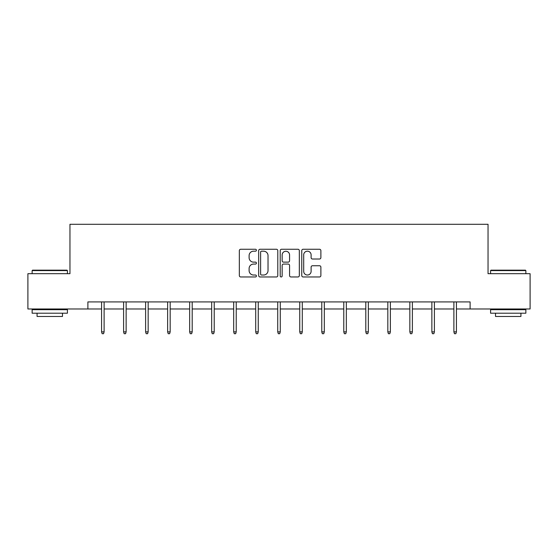 <?xml version="1.0" encoding="UTF-8"?>
<svg xmlns="http://www.w3.org/2000/svg" width="558" height="558" viewBox="0 0 558 558"><rect width="100%" height="100%" fill="white"/><g stroke="black" fill="none" stroke-linecap="round" stroke-linejoin="round"><path stroke-width="0.84" d="M256.415 250.221A0.97 0.97 0 0 0 255.445 249.252L240.728 249.252A1.388 1.388 0 0 0 239.34 250.64L239.34 275.575A1.388 1.388 0 0 0 240.728 276.963L255.445 276.963A0.97 0.97 0 0 0 256.415 275.994A0.97 0.97 0 0 0 255.445 275.024L253.541 275.024A4.436 4.436 0 0 1 249.112 270.588L249.112 268.51A4.436 4.436 0 0 1 253.541 264.074L255.445 264.074A0.97 0.97 0 0 0 256.415 263.104A0.97 0.97 0 0 0 255.445 262.134L253.541 262.134A4.436 4.436 0 0 1 249.112 257.705L249.112 255.627A4.436 4.436 0 0 1 253.541 251.191L255.445 251.191A0.97 0.97 0 0 0 256.415 250.221M319.49 259.017A1.388 1.388 0 0 0 320.878 257.636L320.878 250.64A1.388 1.388 0 0 0 319.49 249.252L303.14 249.252A1.388 1.388 0 0 0 301.759 250.64L301.759 275.575A1.388 1.388 0 0 0 303.14 276.963L319.49 276.963A1.388 1.388 0 0 0 320.878 275.575L320.878 267.122A1.388 1.388 0 0 0 319.49 265.741L312.494 265.741A1.388 1.388 0 0 0 311.106 267.122L311.106 271.314A3.704 3.704 0 0 1 307.402 275.024A3.704 3.704 0 0 1 303.698 271.314L303.698 254.901A3.704 3.704 0 0 1 307.402 251.191A3.704 3.704 0 0 1 311.106 254.901L311.106 257.636A1.388 1.388 0 0 0 312.494 259.017L319.49 259.017M87.885 308.979L27.9 308.979L27.9 273.692L69.959 273.692L69.959 224.288L488.041 224.288L488.041 273.692L530.1 273.692L530.1 308.979L470.115 308.979L470.115 301.92L87.885 301.92L87.885 308.979L101.577 308.979M277.786 250.64A1.388 1.388 0 0 0 276.405 249.252L260.056 249.252A1.388 1.388 0 0 0 258.668 250.64L258.668 275.575A1.388 1.388 0 0 0 260.056 276.963L276.405 276.963A1.388 1.388 0 0 0 277.786 275.575L277.786 250.64M281.595 249.252L297.944 249.252A1.388 1.388 0 0 1 299.332 250.64L299.332 275.575A1.388 1.388 0 0 1 297.944 276.963L290.948 276.963A1.388 1.388 0 0 1 289.567 275.575L289.567 265.462A1.388 1.388 0 0 0 288.179 264.074L283.541 264.074A1.388 1.388 0 0 0 282.153 265.462L282.153 275.994A0.97 0.97 0 0 1 281.183 276.963A0.97 0.97 0 0 1 280.214 275.994L280.214 250.64A1.388 1.388 0 0 1 281.595 249.252M104.116 308.979L123.597 308.979M126.136 308.979L145.617 308.979M148.156 308.979L167.637 308.979M170.176 308.979L189.657 308.979M192.196 308.979L211.67 308.979M214.216 308.979L233.69 308.979M236.229 308.979L255.71 308.979M258.249 308.979L277.731 308.979M280.269 308.979L299.751 308.979M302.29 308.979L321.771 308.979M324.31 308.979L343.784 308.979M346.33 308.979L365.804 308.979M368.343 308.979L387.824 308.979M390.363 308.979L409.844 308.979M412.383 308.979L431.864 308.979M434.403 308.979L453.884 308.979M456.423 308.979L470.115 308.979M261.576 251.191A0.97 0.97 0 0 0 260.607 252.16L260.607 274.055A0.97 0.97 0 0 0 261.576 275.024L263.585 275.024A4.436 4.436 0 0 0 268.021 270.588L268.021 255.627A4.436 4.436 0 0 0 263.585 251.191L261.576 251.191M289.567 254.964A3.704 3.704 0 0 0 285.856 251.26A3.704 3.704 0 0 0 282.153 254.964L282.153 260.753A1.388 1.388 0 0 0 283.541 262.134L288.179 262.134A1.388 1.388 0 0 0 289.567 260.753L289.567 254.964M101.577 331.87L102.142 333.712L103.558 333.712L104.116 331.87L101.577 331.87L101.577 301.92M104.116 331.87L104.116 301.92M32.559 270.163L66.995 270.163L67.42 270.588L32.134 270.588L32.559 270.163M49.781 313.212L32.134 313.212L32.134 309.683L67.42 309.683L67.42 313.212L49.781 313.212M62.482 313.212L62.482 316.463L37.072 316.463L37.072 313.212M491.005 270.163L525.441 270.163L525.866 270.588L490.58 270.588L491.005 270.163M508.219 313.212L490.58 313.212L490.58 309.683L525.866 309.683L525.866 313.212L508.219 313.212M520.928 313.212L520.928 316.463L495.518 316.463L495.518 313.212M123.597 331.87L124.162 333.712L125.571 333.712L126.136 331.87L123.597 331.87L123.597 301.92M126.136 331.87L126.136 301.92M145.617 331.87L146.182 333.712L147.591 333.712L148.156 331.87L145.617 331.87L145.617 301.92M148.156 331.87L148.156 301.92M167.637 331.87L168.202 333.712L169.611 333.712L170.176 331.87L167.637 331.87L167.637 301.92M170.176 331.87L170.176 301.92M189.657 331.87L190.222 333.712L191.631 333.712L192.196 331.87L189.657 331.87L189.657 301.92M192.196 331.87L192.196 301.92M211.67 331.87L212.235 333.712L213.651 333.712L214.216 331.87L211.67 331.87L211.67 301.92M214.216 331.87L214.216 301.92M233.69 331.87L234.255 333.712L235.671 333.712L236.229 331.87L233.69 331.87L233.69 301.92M236.229 331.87L236.229 301.92M255.71 331.87L256.275 333.712L257.684 333.712L258.249 331.87L255.71 331.87L255.71 301.92M258.249 331.87L258.249 301.92M277.731 331.87L278.296 333.712L279.704 333.712L280.269 331.87L277.731 331.87L277.731 301.92M280.269 331.87L280.269 301.92M299.751 331.87L300.316 333.712L301.725 333.712L302.29 331.87L299.751 331.87L299.751 301.92M302.29 331.87L302.29 301.92M321.771 331.87L322.329 333.712L323.745 333.712L324.31 331.87L321.771 331.87L321.771 301.92M324.31 331.87L324.31 301.92M343.784 331.87L344.349 333.712L345.765 333.712L346.33 331.87L343.784 331.87L343.784 301.92M346.33 331.87L346.33 301.92M365.804 331.87L366.369 333.712L367.778 333.712L368.343 331.87L365.804 331.87L365.804 301.92M368.343 331.87L368.343 301.92M387.824 331.87L388.389 333.712L389.798 333.712L390.363 331.87L387.824 331.87L387.824 301.92M390.363 331.87L390.363 301.92M409.844 331.87L410.409 333.712L411.818 333.712L412.383 331.87L409.844 331.87L409.844 301.92M412.383 331.87L412.383 301.92M431.864 331.87L432.429 333.712L433.838 333.712L434.403 331.87L431.864 331.87L431.864 301.92M434.403 331.87L434.403 301.92M453.884 331.87L454.442 333.712L455.858 333.712L456.423 331.87L453.884 331.87L453.884 301.92M456.423 331.87L456.423 301.92M32.134 273.692L32.134 270.588M40.183 309.683L40.183 308.979M59.378 309.683L59.378 308.979M67.42 273.692L67.42 270.588M490.58 273.692L490.58 270.588M498.622 309.683L498.622 308.979M517.817 309.683L517.817 308.979M525.866 273.692L525.866 270.588"/></g></svg>
